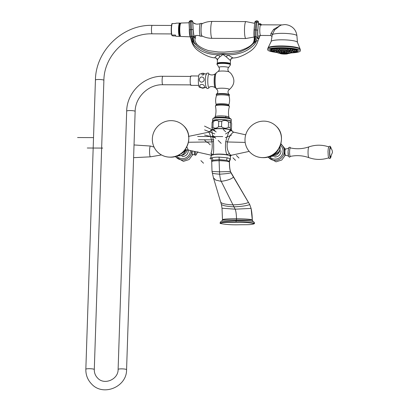 <?xml version="1.0" encoding="UTF-8"?>
<svg xmlns="http://www.w3.org/2000/svg" width="410" height="410" viewBox="0 0 410 410"><rect width="100%" height="100%" fill="white"/><g stroke="black" fill="none" stroke-linecap="round" stroke-linejoin="round"><path stroke-width="0.61" d="M180.728 155.677A7.677 7.467 -45.2 0 0 187.257 149.845M177.96 155.421L179.503 155.472C181.025 155.58 181.128 155.682 179.811 155.769L177.089 155.8M179.503 155.472C181.025 155.58 181.128 155.682 179.811 155.769M186.406 149.737L183.47 154.139L185.797 149.691M211.98 155.38L188.262 150.039L186.811 146.877M157.542 152.007A18.491 17.978 -45.2 0 1 153.878 132.01A18.491 17.978 -45.2 0 1 171.175 120.648A18.491 17.978 134.8 0 1 183.598 125.767A18.491 17.978 134.8 0 1 187.257 145.76A18.491 17.978 134.8 0 1 169.965 157.122A18.491 17.978 -45.2 0 1 157.542 152.007C161.012 155.354 165.179 157.076 170.042 157.163C185.812 158.101 195.314 136.217 183.598 125.767M188.426 136.402L208.854 132.163C209.695 133.419 210.73 136.658 211.965 141.891C212.498 146.59 212.17 150.414 210.971 153.361L211.857 155.216M211.053 158.69L212.072 157.742C213.641 157.337 215.967 157.132 219.063 157.132L227.309 157.819L230.307 158.788L230.338 159.28L230.476 156.517C229.913 155.831 229.431 154.575 219.365 154.237C211.545 154.385 212.047 155.195 211.047 155.877L211.001 158.634M211.796 161.084L212.759 160.213L219.119 159.639L226.643 160.284L229.513 161.422L230.338 159.28M229.513 161.422L229.385 161.981C227.842 161.217 224.413 160.797 219.089 160.72L219.622 174.188C220.026 177.597 220.559 179.985 221.226 181.353L235.155 209.187C235.904 210.863 236.36 214.035 236.514 218.714C246.543 218.868 251.801 219.324 252.293 220.078L252.314 220.098A1.804 1.753 -45.2 0 0 253.098 221.61M252.293 220.078L222.492 219.924L221.615 221.287M220.155 223.44C222.579 221.994 229.451 222.44 236.032 222.271C242.976 222.097 249.111 222.548 254.441 223.619C252.017 225.059 245.144 224.613 238.564 224.782C231.619 224.957 225.479 224.511 220.155 223.44L220.108 222.943C220.508 221.738 221.041 221.174 221.707 221.262L236.268 220.621C247.353 220.79 253.083 221.18 253.467 221.789A1.543 1.502 134.8 0 1 254.451 223.235L254.015 222.133L253.185 221.636M220.165 223.06C222.589 221.615 229.462 222.061 236.042 221.892A1.543 0.261 90.3 0 1 236.268 220.621A1.804 0.302 -89.7 0 0 236.432 220.129A1.568 0.266 90.3 0 0 236.514 218.714C226.704 218.766 222.03 219.171 222.492 219.924L222.02 208.229L235.155 209.187L251.063 208.403C251.807 211.621 252.222 215.522 252.314 220.098L251.099 208.429L249.71 204.605C246.502 205.784 241.259 206.527 233.977 206.84C226.981 206.455 222.799 205.661 221.436 204.462M252.319 220.242L253.16 221.631M236.032 222.271L236.042 221.892C242.986 221.718 249.126 222.164 254.451 223.235L254.507 223.353M213.22 154.729A0.307 0.282 -109.3 0 1 213.19 154.667L213.302 154.924M210.971 153.361L212.933 154.806M213.19 154.667C213.707 151.977 213.82 147.59 213.513 141.517L211.662 129.775A10.086 1.625 1.9 0 1 219.95 128.689A10.086 1.625 1.9 0 1 230.522 129.873C229.195 130.677 227.606 134.583 225.751 141.578C225.11 147.016 225.5 151.403 226.92 154.739A8.256 1.333 -178.1 0 0 213.19 154.667M211.888 129.647L211.662 129.775A0.307 0.302 44.9 0 1 211.734 129.652L208.854 132.163M230.697 154.724L230.107 155.436L229.421 153.453C227.263 150.49 226.617 146.667 227.488 141.973C229.134 136.755 231.127 133.527 233.469 132.292L230.266 129.662A9.784 1.578 -178.1 0 0 220.006 128.509A9.784 1.578 -178.1 0 0 211.965 129.565M230.266 129.662A0.307 0.266 108.6 0 1 230.522 129.873L231.65 130.816M233.469 132.292L233.961 132.194M229.467 155.667L249.183 151.382M228.047 155.134L226.945 154.995M229.421 153.453L226.853 154.862M280.179 145.806L279.881 149.916L279.738 146.816M277.134 152.899C278.995 152.151 278.457 152.638 275.515 154.345L270.544 156.897L272.05 155.708L278.252 152.582L279.881 149.916M272.107 156.22A7.677 7.467 -45.2 0 0 272.332 156.225A7.677 7.467 134.8 0 0 280.107 147.6M285.242 155.205L284.97 155.303C284.396 154.765 284.617 148.138 285.181 148.968L285.252 149.066M284.673 155.205L285.432 155.205C287.794 155.749 288.871 156.128 288.65 156.343A4.228 0.712 -89.7 0 1 288.066 151.459M290.362 147.918A4.249 0.717 90.3 0 0 289.609 151.464A4.249 0.717 90.3 0 0 290.316 156.405C296.625 155.093 302.816 155.508 308.879 157.645A5.397 0.912 -89.7 0 1 308.064 151.372A5.397 0.912 90.3 0 1 308.935 146.872C302.846 148.943 296.656 149.296 290.362 147.918M330.624 148.005A4.423 0.748 90.3 0 0 329.748 151.644A4.423 0.748 -89.7 0 0 330.578 156.738L332.433 152.551C332.423 150.66 331.818 149.143 330.624 148.005M250.202 152.484A18.491 17.978 -45.2 0 1 246.543 132.491A18.491 17.978 -45.2 0 1 263.835 121.129A18.491 17.978 134.8 0 1 276.258 126.249A18.491 17.978 134.8 0 1 279.917 146.242A18.491 17.978 134.8 0 1 262.625 157.604A18.491 17.978 -45.2 0 1 250.202 152.484C253.672 155.836 257.839 157.553 262.707 157.645C278.477 158.583 287.979 136.699 276.258 126.249M212.293 121.913L213.041 120.724A8.933 1.44 1.9 0 1 221.625 119.705A8.933 1.44 1.9 0 1 230.727 121.201A8.933 1.44 -178.1 0 1 230.815 121.314L231.64 123.61L231.46 128.96L230.825 129.524L230.261 127.766A9.989 1.609 1.9 0 0 228.334 127.325C226.018 128.694 223.757 128.484 221.543 126.695A9.989 1.609 1.9 0 0 218.561 126.68C216.644 128.448 214.784 128.632 212.969 127.249A9.989 1.609 1.9 0 0 211.914 127.669L212.477 129.432M231.46 128.96L230.825 129.524M211.914 127.669L212.093 122.318L212.728 121.749M231.076 121.847L230.44 122.416L230.261 127.766M230.44 122.416A9.989 1.609 1.9 0 0 228.513 121.975L228.334 127.325M218.561 126.68L218.74 121.334A9.989 1.609 1.9 0 1 221.723 121.35L221.543 126.695M212.093 122.318A9.989 1.609 1.9 0 1 213.149 121.898L212.969 127.249M228.513 121.975C226.299 120.191 224.039 119.981 221.723 121.35M218.74 121.334C216.926 119.945 215.065 120.135 213.149 121.898M212.816 121.083A9.302 1.502 -178.1 0 1 212.764 121.032A9.302 1.502 1.9 0 1 212.636 120.771A9.302 1.502 1.9 0 1 221.18 119.561A9.302 1.502 1.9 0 1 231.091 121.129A9.302 1.502 -178.1 0 1 231.225 121.386L231.281 119.612A9.302 1.502 -178.1 0 0 231.153 119.351A9.302 1.502 1.9 0 0 221.241 117.783A9.302 1.502 1.9 0 0 212.693 118.992L212.636 120.771M231.02 121.688A9.302 1.502 -178.1 0 0 231.225 121.386M216.234 88.821A8.103 1.368 -89.7 0 1 216.203 88.801A8.103 1.368 -89.7 0 1 216.183 88.78A8.103 1.368 -89.7 0 1 215.081 80.703A8.103 1.368 -89.7 0 1 216.29 72.765L218.017 71.545A5.74 0.928 1.9 0 1 223.588 71.043A5.74 0.928 1.9 0 1 229.113 71.914L230.774 73.257C235.371 79.304 234.843 84.778 229.195 89.672A6.375 1.03 -178.1 0 0 229.267 89.272A6.375 1.03 1.9 0 0 221.928 88.191A6.375 1.03 1.9 0 0 216.7 89.206A6.375 1.03 -178.1 0 0 216.762 89.257A6.375 1.03 -178.1 0 0 216.803 89.288M217.469 60.48C217.008 60.106 217.756 58.932 219.719 56.964C224.203 53.807 221.672 53.797 226.453 57L230.502 60.639C230.692 59.148 231.522 58.271 232.988 57.994C237.605 57.943 243.248 55.77 249.921 51.47C254.082 48.657 256.778 45.069 258.018 40.708L256.358 40.913C255.907 43.419 253.149 46.32 248.091 49.605C243.033 52.957 236.232 54.704 227.688 54.858L232.988 57.994M226.453 57A2.819 0.799 116.9 0 1 227.688 54.858C221.21 54.064 224.726 54.079 218.427 54.812C210.104 54.566 203.642 52.746 199.04 49.354C194.448 46.017 192.029 43.091 191.767 40.58L191.162 39.796C192.234 44.582 194.75 48.344 198.722 51.086C205.046 55.463 210.632 57.733 215.47 57.892L215.112 57.754C214.568 57.374 215.675 56.395 218.427 54.812A2.819 1.558 59.2 0 1 219.719 56.964M195.278 38.017C195.078 38.684 194.509 38.12 193.571 36.326L191.234 36.167L190.594 37.315L191.162 39.796M258.761 39.088C258.654 39.401 258.172 38.924 257.316 37.658L256.117 36.505L254.133 36.639A7.836 7.349 -64.3 0 1 252.124 44.654L252.047 44.218C250.11 46.509 245.918 48.708 239.471 50.809L224.173 52.096L218.448 51.988L208.777 50.691C202.873 48.836 198.748 46.484 196.405 43.629L196.405 43.629C193.884 39.304 195.314 39.468 195.273 38.156L195.698 35.644M196.405 43.629L195.59 44.362L193.376 42.594L191.767 40.58A7.836 7.252 -87.3 0 0 190.594 37.315M193.571 36.326A7.836 6.114 -103.4 0 0 195.59 44.362C197.605 46.863 201.064 49.185 205.969 51.317C209.582 52.839 215.373 53.556 223.358 53.474C231.327 53.613 237.236 52.916 241.08 51.388C246.195 49.297 249.874 47.053 252.124 44.654L256.358 40.913A7.836 5.853 -91.1 0 1 257.316 37.658M252.047 44.218L252.047 44.218C253.698 42.794 254.405 40.518 254.164 37.382L254.133 36.639M189.405 29.817L191.583 29.561A9.322 1.466 -93.7 0 0 192.305 36.034A7.836 1.563 -97 0 1 193.376 42.594M191.296 20.505L190.235 20.572L190.107 21.797L190.506 29.633A9.322 1.466 -93.7 0 0 191.234 36.167A7.836 2.214 -103.7 0 1 193.105 42.307M257.224 20.92L256.178 20.838L257.239 20.915A1.333 1.307 113.8 0 1 258.449 22.345L254.738 22.048L256.168 20.833L255.153 29.889A9.322 1.676 94.3 0 0 255.035 36.357A7.836 1.061 -82.5 0 1 254.4 42.906M254.077 29.894L256.229 29.971A9.322 1.676 94.3 0 0 256.117 36.505A7.836 0.338 -76.3 0 1 254.702 42.625M257.705 21.038A1.333 1.307 113.8 0 1 257.736 21.048L257.736 21.048A1.333 1.307 113.8 0 1 258.505 22.365L257.823 30.196A7.677 1.379 94.3 0 0 258.136 37.925A7.677 1.379 94.3 0 0 259.904 35.506M258.5 22.396L257.736 21.048L257.239 20.915L256.911 22.14L256.229 29.971L257.767 30.171A7.99 1.435 94.3 0 0 258.115 38.258A7.99 1.435 94.3 0 0 259.976 35.496M254.164 37.382C253.841 35.588 253.805 33.087 254.056 29.879L254.759 22.063M259.038 23.647L258.705 24.39M261.114 24.349A1.333 1.271 148.1 0 1 261.303 24.805M258.408 23.688L260.063 23.688L261.093 24.308A1.333 1.271 148.1 0 0 260.114 23.729L259.75 24.682A1.333 0.313 6.8 0 1 260.555 24.8M257.941 37.233L258.1 37.402C257.772 37.366 257.69 34.973 257.844 30.212L258.505 22.365L257.767 30.171M257.839 36.27L260.647 35.46L270.728 35.511L270.989 33.42L273.67 29.325L281.352 24.943M270.989 33.42A1.568 0.974 16.8 0 1 272.296 34.64A12.413 2.004 1.9 0 1 282.454 33.343A12.413 2.004 -178.1 0 1 296.917 35.762L297.45 42.373A13.166 2.122 1.9 0 0 282.111 39.811A13.166 2.122 1.9 0 0 271.138 41.502L272.296 34.64L274.633 29.945L280.635 25.133M276.448 52.429A16.297 2.629 1.9 0 1 267.95 50.261A16.297 2.629 1.9 0 1 267.73 49.805A16.297 2.629 1.9 0 1 282.705 47.683A16.297 2.629 1.9 0 1 300.074 50.43A16.297 2.629 1.9 0 1 300.299 50.886A16.297 2.629 1.9 0 1 291.428 52.926M298.29 50.835A16.297 2.629 1.9 0 1 298.285 50.835A14.283 2.301 1.9 0 0 281.649 48.026A14.283 2.301 -178.1 0 0 269.739 49.902A14.283 2.301 1.9 0 1 269.739 49.871A14.283 2.301 1.9 0 1 281.649 47.996A14.283 2.301 1.9 0 1 298.29 50.819A14.283 2.301 1.9 0 1 298.285 50.835A14.283 2.301 1.9 0 1 294.616 52.265M269.739 49.871L269.739 49.902A14.283 2.301 -178.1 0 0 273.311 51.557M273.403 51.071L272.696 50.942L273.403 51.071M273.301 50.614L272.588 50.456L273.301 50.614M273.931 50.194L273.26 50.005L273.952 50.169M275.243 49.835L274.664 49.625L275.31 49.794M277.155 49.569L276.699 49.338L277.155 49.569M279.528 49.405L279.236 49.164L279.528 49.405M287.743 49.62L287.999 49.395L287.743 49.62M290.218 49.912L290.639 49.707L290.218 49.912M292.268 50.286L292.827 50.107L292.186 50.235M293.755 50.722L294.416 50.568L293.724 50.691M294.575 51.178L295.292 51.055L294.575 51.178M294.677 51.634L295.395 51.542L294.677 51.634M294.047 52.055L294.723 51.993L294.026 52.07M286.657 50.968L286.913 50.743L286.657 50.968M289.045 51.276L289.527 51.081L288.927 51.209M290.757 51.686L291.402 51.532L290.721 51.655M291.566 52.147L292.289 52.029L291.566 52.147M291.366 52.588L292.069 52.516L291.356 52.598M292.069 52.516L292.089 52.203M276.576 52.126L275.884 52.008L276.586 52.142M275.879 51.696L275.884 52.008M276.335 51.67L275.622 51.511L276.335 51.67M277.114 51.26L276.473 51.06L277.15 51.229M278.8 50.958L278.318 50.727L278.918 50.896M281.168 50.794L280.911 50.553L281.168 50.794M279.958 53.228L279.379 53.151L279.958 53.228M279.061 52.787L278.344 52.649L279.061 52.787M279.64 52.383L279.01 52.183L279.687 52.352M281.526 52.131L281.173 51.896L281.526 52.131M286.687 52.337L287.103 52.126L286.687 52.337M288.404 52.726L289.065 52.577L288.373 52.695M288.753 53.167L289.47 53.085L288.753 53.167M283.607 53.028L283.587 53.684L283.925 53.003M283.587 53.684L282.331 53.172L283.454 53.556L283.284 53.028M283.474 53.028L283.454 53.556M284.361 53.536L285.503 53.315L284.227 53.561L284.063 53.044M284.356 53.689L285.816 53.203M212.119 38.34C208.546 38.309 205.164 37.505 201.971 35.926A6.119 1.035 -89.7 0 1 201.889 35.865A6.119 1.035 -89.7 0 1 201.059 29.571A6.119 1.035 -89.7 0 1 202.033 23.729C205.246 22.181 208.634 21.412 212.206 21.417L245.954 21.592A8.461 1.43 -89.7 0 0 244.488 29.351A8.461 1.43 -89.7 0 0 245.631 38.402A8.461 1.43 90.3 0 0 245.867 38.514L212.119 38.34A8.461 1.43 90.3 0 1 211.888 38.227A8.461 1.43 -89.7 0 1 210.745 29.177A8.461 1.43 -89.7 0 1 212.206 21.417M202.366 23.57A6.422 1.087 90.3 0 0 202.12 23.401A6.422 1.087 90.3 0 0 201.023 28.772A6.422 1.087 -89.7 0 0 202.053 36.249A6.422 1.087 -89.7 0 0 202.299 36.085M202.12 23.401L200.577 23.396A6.422 1.087 90.3 0 0 200.48 23.421A6.422 1.087 90.3 0 0 199.48 28.761A6.422 1.087 -89.7 0 0 200.413 36.218A6.422 1.087 -89.7 0 0 200.51 36.244L202.053 36.249M191.998 20.638A1.333 1.312 115.4 0 1 192.767 21.766L192.767 21.807M200.48 23.421C200.823 23.713 195.508 25.102 193.494 22.796A7.052 1.189 90.3 0 0 193.335 22.729A7.052 1.189 90.3 0 0 192.859 23.308M190.717 38.109C190.184 37.09 189.743 34.322 189.389 29.802L188.989 21.966L190.235 20.572L191.337 20.505A1.333 1.312 115.4 0 1 192.715 21.745L193.182 29.622L192.782 21.786L192.023 20.649L191.316 20.5L191.188 21.725L192.715 21.745L193.115 29.576L191.583 29.561L191.188 21.725L188.989 21.966L189.405 29.781M189.323 28.526A7.052 1.189 -89.7 0 0 190.26 36.751A7.052 1.189 90.3 0 0 190.296 36.782M189.03 22.786L180.943 23.021A6.724 1.133 -89.7 0 0 179.785 29.207A6.724 1.133 -89.7 0 0 180.692 36.377A6.724 1.133 90.3 0 0 180.871 36.464L190.445 36.844M180.769 23.498L180.272 23.262A6.483 1.092 -89.7 0 0 179.139 29.161A6.483 1.092 -89.7 0 0 180.016 36.136A6.483 1.092 90.3 0 0 180.205 36.224L180.523 36.126M180.016 34.015A5.914 0.999 -89.7 0 1 180.062 25.461M180.359 36.193A6.529 1.102 90.3 0 1 180.195 36.27A6.529 1.102 90.3 0 1 180.01 36.182A6.529 1.102 -89.7 0 1 179.129 29.197A6.529 1.102 -89.7 0 1 180.262 23.211A6.529 1.102 -89.7 0 1 180.426 23.288M180.221 23.216A6.529 1.102 -89.7 0 0 180.185 23.211A6.529 1.102 -89.7 0 0 179.052 29.197A6.529 1.102 -89.7 0 0 179.934 36.182A6.529 1.102 90.3 0 0 180.118 36.27A6.529 1.102 90.3 0 0 180.154 36.264M171.723 35.116A6.119 1.035 90.3 0 1 171.226 28.587A6.119 1.035 90.3 0 1 172.144 23.621L175.808 23.447A6.555 1.107 -89.7 0 1 176.121 23.165L179.677 23.057A6.678 1.127 -89.7 0 0 178.524 29.202A6.678 1.127 -89.7 0 0 179.431 36.326A6.678 1.127 90.3 0 0 179.606 36.418A6.678 1.127 90.3 0 0 179.913 36.182M179.98 23.298A6.678 1.127 90.3 0 0 179.867 23.15A6.678 1.127 -89.7 0 0 179.677 23.057M179.452 35.573A5.914 0.999 -89.7 0 1 178.657 29.146A5.914 0.999 -89.7 0 1 179.713 23.826M179.606 36.418L176.054 36.275A6.555 1.107 -89.7 0 1 175.88 36.188A6.555 1.107 -89.7 0 1 175.424 35.034L171.908 35.065A6.432 1.087 90.3 0 1 171.467 28.644A6.432 1.087 90.3 0 1 172.292 23.472M175.736 35.983L172.774 35.926L171.759 35.214M198.671 85.393L190.942 85.352A4.7 0.794 -89.7 0 1 190.809 85.29A4.7 0.794 90.3 0 1 190.173 80.263A4.7 0.794 90.3 0 1 190.988 75.952L198.717 75.993M199.378 87.217A6.529 1.102 -89.7 0 1 199.306 87.186A6.529 1.102 -89.7 0 1 199.245 87.135A6.529 1.102 90.3 0 1 198.358 80.504A6.529 1.102 90.3 0 1 199.373 74.205L203.037 73.18L204.052 74.758L202.125 75.045L201.956 73.252M199.306 87.186L202.827 88.252L206.491 87.222M200.131 84.983C202.96 82.728 207.122 87.791 202.489 87.848C200.024 87.422 199.239 86.469 200.131 84.983M199.306 79.535C200.044 76.957 201.459 76.342 203.56 77.695C204.739 80.027 204.113 81.523 201.679 82.179C200.198 82.036 199.409 81.154 199.306 79.535M208.951 87.294A6.58 1.112 -89.7 0 1 207.788 79.663A6.58 1.112 90.3 0 1 209.023 74.195C211.181 75.307 213.251 75.194 215.224 73.861A6.97 1.179 90.3 0 0 214.179 79.632A6.97 1.179 90.3 0 0 215.153 87.694C213.19 86.341 211.124 86.208 208.951 87.294M192.582 154.729L192.31 154.821L192.003 150.88M196.195 154.631L195.652 155.298L194.709 154.949L194.258 151.387A3.054 0.518 -89.7 0 0 194.678 154.683L192.715 154.688A3.07 0.518 -89.7 0 1 192.628 154.729A3.07 0.518 -89.7 0 1 192.136 151.152A3.07 0.518 90.3 0 1 192.147 150.911M197.866 151.782L196.041 154.719A3.054 0.518 -89.7 0 1 195.498 151.664M235.54 160.371L232.941 157.794M221.19 143.387L218.591 140.809L221.19 143.387M220.764 142.967L218.171 140.389M207.614 142.255L210.212 144.833M213.887 139.836L198.44 139.759M210.622 157.876L209.951 158.526M87.274 148.005L102.715 148.082M77.567 137.54L93.008 137.622M215.773 138.283L213.174 135.71M225.346 137.652L231.363 135.151M214.609 137.596L204.559 135.013M222.758 136.576L207.316 136.499M213.041 136.53L197.599 136.448M214.784 133.916L204.61 129.914M225.551 133.973L231.896 130.052M225.818 117.424L225.864 116.071M214.968 131.159L204.523 126.106M216.147 131.999L213.554 129.422M225.7 131.871L223.296 129.483M200.91 160.633L203.514 163.206M204.349 139.866L206.947 142.444M238.963 158.019L236.365 155.441M179.939 154.355A10.419 10.132 -45.2 0 0 185.387 149.671M188.446 142.26L211.965 141.891L213.513 141.517M231.747 155.088A8.62 8.379 134.8 0 1 230.148 156.143M251.074 208.454L249.746 204.585L230.425 171.534C229.708 169.14 229.359 165.953 229.385 161.981L229.4 161.171A3.915 3.808 134.7 0 1 230.307 158.788M219.063 157.132A3.915 0.661 90.3 0 1 219.119 159.639L212.759 160.213A3.915 3.423 74.8 0 0 212.072 157.742M227.309 157.819A3.915 2.619 100.4 0 0 226.643 160.284L219.114 159.772L219.089 160.72C213.938 160.74 211.498 161.13 211.775 161.894M231.05 172.733L230.425 171.534L219.391 171.836L212.149 171.436M212.4 172.682C211.801 173.286 214.204 173.789 219.622 174.188C225.387 173.845 229.164 173.379 230.953 172.779L248.46 202.484C245.329 203.821 240.178 204.621 232.998 204.882C226.125 204.549 222.066 203.703 220.831 202.34M233.474 176.772L233.439 176.992C231.788 178.955 227.719 180.41 221.226 181.353L215.716 180.092L213.441 177.802L221.39 204.493L222.02 208.229M248.496 202.432L249.746 204.585M230.517 129.744L230.774 129.939M245.175 142.419L227.488 141.973L225.751 141.578M278.764 148.63A10.419 10.132 134.8 0 1 272.599 154.831M274.628 156.984A5.766 5.607 -45.2 0 0 280.927 150.644M280.558 145.442A7.908 7.687 134.8 0 1 275.002 159.116A7.908 7.687 134.8 0 1 269.734 156.968M280.758 144.125A9.081 8.83 134.8 0 1 275.105 160.412A9.081 8.83 134.8 0 1 268.181 156.953M284.704 149.061L285.462 149.066A3.07 0.518 90.3 0 0 284.94 151.633A3.07 0.518 -89.7 0 0 285.432 155.205M331.111 156.148A5.397 0.912 -89.7 0 1 330.045 157.184A5.397 0.912 -89.7 0 1 329.589 151.48A5.397 0.912 90.3 0 1 330.234 147.221A5.397 0.912 90.3 0 1 331.152 148.599M231.281 119.612L231.02 119.013L229.62 118.254A8.108 1.307 1.9 0 0 222.056 117.152A8.108 1.307 1.9 0 0 214.44 117.747L213.569 118.09A9.03 1.455 1.9 0 1 222.051 117.429A9.03 1.455 1.9 0 1 230.466 118.654A9.03 1.455 1.9 0 1 230.902 118.931M214.42 117.757L215.168 116.742A6.903 1.112 1.9 0 1 221.646 115.892A6.903 1.112 1.9 0 1 228.867 117.05A6.903 1.112 -178.1 0 1 228.959 117.198L229.641 118.264M228.959 117.198C228.196 113.59 228.36 110.018 229.441 106.492A7.037 1.133 -178.1 0 0 229.354 106.246A7.037 1.133 1.9 0 0 221.697 105.057A7.037 1.133 1.9 0 0 215.399 106.026A7.037 1.133 1.9 0 0 215.486 106.175M215.168 116.742C216.167 113.191 216.244 109.619 215.399 106.026L216.183 105.047A6.77 1.092 1.9 0 1 222.476 104.57A6.77 1.092 1.9 0 1 228.724 105.462A6.77 1.092 1.9 0 1 229.108 105.698M228.888 105.544L228.785 104.996A6.329 1.02 -178.1 0 0 228.708 104.765A6.329 1.02 1.9 0 0 221.81 103.699A6.329 1.02 1.9 0 0 216.152 104.576L216.003 105.129M216.152 104.576C215.373 101.557 215.481 98.569 216.475 95.617A6.299 1.015 1.9 0 1 222.415 94.848A6.299 1.015 1.9 0 1 228.975 95.909A6.299 1.015 -178.1 0 1 229.057 96.037C229.851 99.046 229.764 102.034 228.785 104.996M229.057 96.037L229.19 95.489A6.627 1.071 -178.1 0 0 229.328 95.033A6.627 1.071 1.9 0 0 221.697 93.91A6.627 1.071 1.9 0 0 216.26 94.966A6.627 1.071 -178.1 0 0 216.377 95.064L216.475 95.617M216.377 95.064L216.434 94.11A6.627 1.066 1.9 0 1 222.84 93.541A6.627 1.066 1.9 0 1 229.195 94.536A6.627 1.066 1.9 0 1 229.339 94.643M229.113 71.914L228.739 71.606C227.699 70.325 227.596 69.034 228.431 67.722A4.761 0.769 -178.1 0 0 228.396 67.506A4.761 0.769 1.9 0 0 223.071 66.702A4.761 0.769 1.9 0 0 218.976 67.409A4.761 0.769 1.9 0 0 219.017 67.46M217.197 64.503A6.698 1.081 1.9 0 1 217.141 64.426A6.698 1.081 1.9 0 1 222.912 63.432A6.698 1.081 1.9 0 1 230.41 64.57A6.698 1.081 -178.1 0 1 230.461 64.872L230.358 63.98C230.707 63.33 223.224 62.34 219.294 62.95C217.141 63.381 216.424 63.873 217.141 64.426L218.976 67.409C219.529 68.07 219.56 69.09 219.053 70.458L218.017 71.545M217.613 63.786A6.309 1.015 1.9 0 1 222.784 62.781A6.309 1.015 1.9 0 1 230.046 63.852M217.51 63.699L217.331 63.304A6.509 1.051 1.9 0 1 223.306 62.453A6.509 1.051 1.9 0 1 230.251 63.55A6.509 1.051 1.9 0 1 230.343 63.734L230.292 63.919M230.405 60.547A2.819 2.742 134.8 0 1 232.941 57.851M217.423 59.937A2.819 2.742 -45.2 0 0 215.112 57.754M195.667 35.649A7.99 1.256 -93.7 0 1 194.361 37.489A7.99 1.256 -93.7 0 1 193.115 29.576M261.334 25.251L261.093 24.308A1.333 1.271 148.1 0 1 261.267 24.805M257.875 36.51A6.345 1.138 94.3 0 0 258.028 36.157M260.647 35.46A5.325 0.897 -89.7 0 1 259.791 29.253A5.325 0.897 -89.7 0 1 260.704 24.805L258.361 24.231M274.633 29.945L273.67 29.325M271.138 41.502L268.15 47.693A16.103 2.598 1.9 0 1 283.92 45.987A16.103 2.598 1.9 0 1 299.946 48.672A16.103 2.598 1.9 0 1 300.017 48.749L300.299 50.886M268.15 47.693L267.771 48.554A16.297 2.629 1.9 0 1 282.746 46.432A16.297 2.629 1.9 0 1 300.115 49.179A16.297 2.629 1.9 0 1 300.34 49.636M271.092 50.286A13.084 2.111 1.9 0 1 281.844 48.226A13.084 2.111 1.9 0 1 296.912 51.142M271.092 50.143A12.925 2.086 1.9 0 1 271.087 50.102A12.925 2.086 1.9 0 1 281.865 48.406A12.925 2.086 1.9 0 1 296.927 50.958A12.925 2.086 1.9 0 1 296.922 51.004L296.927 51.045A12.925 2.086 -178.1 0 0 281.865 48.488A12.925 2.086 -178.1 0 0 271.087 50.184L271.087 50.102M293.14 52.506A12.797 2.065 -178.1 0 0 295.338 50.179A12.797 2.065 -178.1 0 0 281.88 48.662A12.797 2.065 -178.1 0 0 271.861 49.723A12.797 2.065 -178.1 0 0 274.767 51.896L271.087 50.184M274.111 51.183A9.999 1.614 1.9 0 1 282.326 49.61A9.999 1.614 1.9 0 1 293.842 51.839A9.871 1.594 -178.1 0 0 282.341 49.897A9.871 1.594 -178.1 0 0 274.111 51.194L275.043 52.019L277.114 52.567A9.743 1.573 -178.1 0 1 274.69 50.901A9.743 1.573 -178.1 0 1 282.357 50.071A9.743 1.573 -178.1 0 1 292.658 51.245A9.743 1.573 -178.1 0 1 290.757 53.023L292.853 52.608L293.847 51.732A9.871 1.594 1.9 0 1 293.837 51.793L293.847 51.732A9.871 1.594 1.9 0 0 282.346 49.779A9.871 1.594 1.9 0 0 274.116 51.076A9.871 1.594 1.9 0 0 274.116 51.137M276.827 52.096A7.257 1.168 1.9 0 1 282.751 50.912A7.257 1.168 1.9 0 1 291.074 52.562A7.129 1.148 1.9 0 0 291.074 52.495L291.059 52.536M276.832 52.08A7.129 1.148 1.9 0 1 276.827 52.024A7.129 1.148 1.9 0 1 282.772 51.086A7.129 1.148 1.9 0 1 291.074 52.495L291.074 52.613A7.129 1.148 -178.1 0 0 282.767 51.204A7.129 1.148 -178.1 0 0 276.822 52.142L276.827 52.024M291.074 52.613L290.172 53.244L287.999 53.582A7.001 1.127 -178.1 0 0 290.408 52.306A7.001 1.127 -178.1 0 0 282.782 51.378A7.001 1.127 -178.1 0 0 277.134 52.049A7.001 1.127 -178.1 0 0 279.825 53.31L277.678 52.828L276.822 52.142M279.769 53.033A4.279 0.692 1.9 0 1 283.218 52.295A4.279 0.692 1.9 0 1 288.071 53.305A4.151 0.671 1.9 0 1 288.056 53.351M279.784 53.074A4.151 0.671 1.9 0 1 279.774 53.018A4.151 0.671 1.9 0 1 283.233 52.47A4.151 0.671 1.9 0 1 288.071 53.29L288.071 53.279M288.071 53.29L288.066 53.408A4.151 0.671 -178.1 0 0 283.228 52.588A4.151 0.671 -178.1 0 0 279.769 53.131L282.382 53.971A4.023 0.651 -178.1 0 0 282.536 53.987M285.252 54.079A4.023 0.651 -178.1 0 0 285.401 54.074A4.023 0.651 -178.1 0 0 287.784 53.372A4.023 0.651 -178.1 0 0 283.243 52.762A4.023 0.651 -178.1 0 0 279.917 53.223A4.023 0.651 -178.1 0 0 282.382 53.971L282.669 54.002A3.26 0.528 -178.1 0 0 284.448 54.089A3.26 0.528 -178.1 0 0 285.114 54.084A3.26 0.528 -178.1 0 0 287.046 53.515A3.26 0.528 -178.1 0 0 283.366 53.018A3.26 0.528 -178.1 0 0 280.671 53.392A3.26 0.528 -178.1 0 0 282.669 54.002L285.401 54.074C287.051 54.048 287.938 53.828 288.066 53.408M281.137 53.187A3.121 0.502 -178.1 0 0 280.829 53.331A3.121 0.502 -178.1 0 0 284.427 54.023A3.121 0.502 -178.1 0 0 286.995 53.536A3.121 0.502 -178.1 0 0 286.698 53.372M195.596 35.67A7.677 1.204 -93.7 0 1 194.335 37.136A7.677 1.204 -93.7 0 1 193.166 29.602M194.243 23.308A1.333 1.271 146.2 0 1 195.278 23.795M171.457 33.928L152.136 33.825A4.228 0.712 -89.7 0 1 152.018 33.769A4.228 0.712 -89.7 0 1 151.449 29.243A4.228 0.712 -89.7 0 1 152.182 25.364C122.821 24.467 95.663 50.635 95.433 80.037L85.839 369.251C85.736 375.037 87.689 379.983 91.686 384.093C103.176 396.757 126.915 386.881 126.572 369.697L135.141 111.397C135.228 97.114 148.553 84.275 162.806 84.737L190.942 84.88M152.136 33.825C127.243 33.036 104.058 55.381 103.889 80.319A4.228 0.682 -178.1 0 0 103.832 80.201A4.228 0.682 -178.1 0 0 99.322 79.489A4.228 0.682 -178.1 0 0 95.433 80.037M103.889 80.319L94.295 369.528A4.228 0.682 -178.1 0 0 94.238 369.41A4.228 0.682 -178.1 0 0 89.728 368.698A4.228 0.682 -178.1 0 0 85.839 369.251M94.295 369.528C94.244 372.895 95.361 375.75 97.652 378.092C104.176 385.441 118.331 379.573 118.116 369.415A4.228 0.682 1.9 0 1 122.006 368.867A4.228 0.682 1.9 0 1 126.516 369.579A4.228 0.682 1.9 0 1 126.572 369.697M118.116 369.415L126.685 111.115A4.228 0.682 1.9 0 1 130.575 110.567A4.228 0.682 1.9 0 1 135.085 111.279A4.228 0.682 1.9 0 1 135.141 111.397M126.685 111.115C126.839 92.368 144.125 75.706 162.847 76.275A4.228 0.712 90.3 0 0 162.114 80.155A4.228 0.712 90.3 0 0 162.688 84.68A4.228 0.712 90.3 0 0 162.806 84.737M215.686 74.189A7.247 1.225 90.3 0 0 214.958 79.591A7.247 1.225 90.3 0 0 215.619 87.371M181.999 156.569L182.183 156.523A5.766 5.607 -45.2 0 0 188.282 150.388L188.328 150.198M190.399 150.516A7.908 7.687 134.8 0 1 176.879 156.297M191.695 150.808A9.081 8.83 134.8 0 1 175.449 156.379M133.609 157.671L150.485 156.825A5.397 0.912 -89.7 0 1 149.568 150.552A5.397 0.912 90.3 0 1 150.542 146.052L154.068 147.103M180.748 155.667L183.47 154.139M188.262 150.039L185.069 149.665M230.159 156.154L231.773 155.083M213.441 177.802L212.011 171.421L211.688 160.853L210.991 158.624M230.528 171.564C229.815 169.34 229.472 166.214 229.492 162.181M211.545 129.908L210.776 131.015L208.874 132.056M245.703 134.839L233.941 132.189C233.633 132.476 231.071 130.272 231.681 130.462L230.358 129.673C226.407 128.238 212.959 128.043 211.734 129.652M267.515 156.881L270.544 156.897M280.886 143.664L285.288 149.066M267.653 156.994L276.058 161.832L281.752 160.023L285.298 155.205M285.462 149.066C287.835 148.548 288.912 148.179 288.691 147.959M290.526 156.359L289.521 157.189L288.466 156.236L288.051 151.434L288.845 147.462L289.942 147.21L290.567 147.964M328.948 157.753C322.245 160.002 315.556 159.967 308.879 157.645M331.178 148.635L330.424 146.472L329.912 146.196L329.035 146.467L328.277 148.528L328.015 151.454L328.241 156.205L328.974 158.26L329.491 158.537L330.368 158.265L331.136 156.113M329.005 146.975C322.327 144.653 315.633 144.617 308.935 146.872M230.933 129.888L231.26 129.36M213.569 118.09L212.693 118.992M228.724 105.462L229.441 106.492M229.195 89.672C227.745 90.866 227.617 92.383 228.806 94.218L229.374 94.674L229.19 95.489M216.203 88.801L216.992 89.462C218.248 91.292 218.064 92.844 216.434 94.11M228.431 67.722L230.461 64.872M217.331 63.304L217.377 60.208L216.675 58.512L215.47 57.892M230.343 63.734L230.502 60.639M258.018 40.708L260.007 35.496M281.916 24.913L260.704 24.805M296.917 35.762C296.286 30.704 293.606 27.234 288.876 25.348C287.061 24.779 285.585 24.533 284.453 24.605L280.624 25.133M271.891 36.459L270.728 35.511M297.45 42.373L300.017 48.749M267.771 48.554L267.73 49.805M272.691 50.937L272.701 50.62M296.927 51.045L293.135 52.506M279.312 53.136L279.323 52.823M284.514 52.008L284.53 51.691M283.797 51.988L283.807 51.67M280.829 53.331L283.377 53.028L286.995 53.536M282.024 53.074L282.423 53.285M254.625 23.334L245.954 21.592M254.108 37.038L245.867 38.514M193.725 36.546C195.872 35.188 198.097 35.075 200.413 36.218M194.212 36.808L194.366 36.951C194.063 36.951 193.669 34.507 193.182 29.622M192.833 22.729L193.335 22.729M194.13 23.267L195.324 23.857M180.169 23.257C179.693 22.504 179.206 23.964 178.714 27.649C178.565 32.395 178.868 35.173 179.606 35.983L180.103 36.224M171.718 35.157C170.739 32.518 171.334 23.488 172.113 23.524M171.503 25.466L152.182 25.364M162.847 76.275L190.988 76.424M206.558 74.246L203.037 73.18M209.259 87.13L208.634 88.16L207.598 88.57L206.573 88.145L205.984 87.181L205.384 83.737L205.302 79.617L205.635 75.932L206.65 73.318L208.224 73.011L209.325 74.364M216.121 88.027L215.153 87.694M216.198 73.533L215.224 73.861M192.013 154.724L192.628 154.729L189.092 159.546L183.393 161.355L174.988 156.512M150.485 156.825L161.478 154.954M134.029 144.95L150.542 146.052"/></g></svg>
